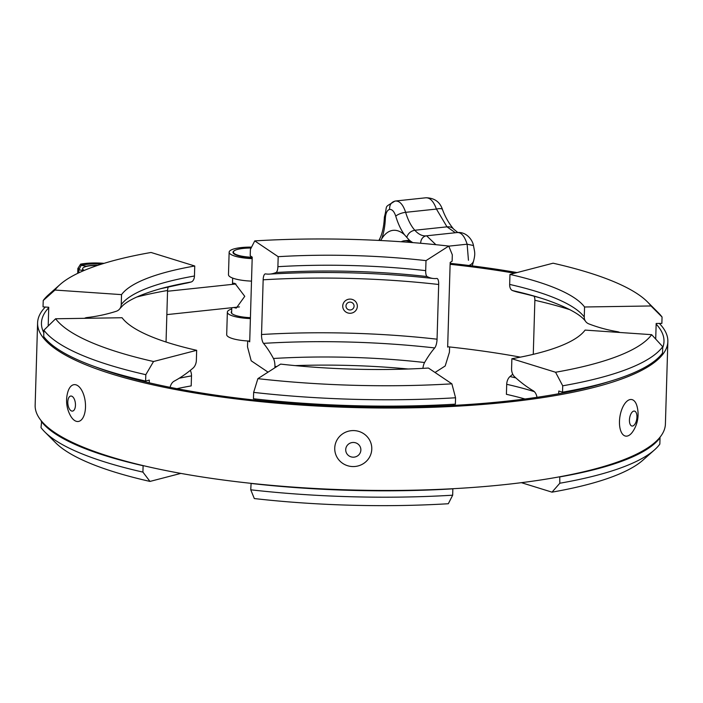 <?xml version="1.0" encoding="UTF-8"?>
<svg xmlns="http://www.w3.org/2000/svg" width="703" height="703" viewBox="0 0 703 703"><rect width="100%" height="100%" fill="white"/><g stroke="black" fill="none" stroke-linecap="round" stroke-linejoin="round"><path stroke-width="1.05" d="M79.316 268.81L77.848 268.484L80.617 264.135L83.657 264.811A22.004 5.255 -178.3 0 1 101.636 264.1A22.004 5.255 -178.3 0 0 81.179 265.347L86.311 266.191A16.213 3.867 -178.3 0 1 97.91 265.303M447.679 346.746A311.403 74.342 -178.3 0 1 520.413 357.142M249.732 341.069A24.13 5.756 -178.3 0 1 226.691 334.628L227.359 312.15A24.13 5.756 1.7 0 0 250.391 318.591M659.361 323.433A315.269 75.256 -178.3 0 1 667.85 341.57L665.407 424.006A315.269 75.256 -178.3 0 1 348.047 489.886A315.269 75.256 -178.3 0 1 35.15 405.306L37.593 322.87A315.269 75.256 -178.3 0 1 45.326 307.035M80.617 264.135A25.862 6.178 -178.3 0 1 104.062 263.344M450.148 263.344A315.269 75.256 -178.3 0 1 517.039 272.571M667.85 341.57A315.269 75.256 -178.3 0 1 350.489 407.45A315.269 75.256 -178.3 0 1 37.593 322.87M252.175 258.634A24.13 5.756 -178.3 0 1 229.143 252.192A24.13 5.756 -178.3 0 1 251.577 247.113M450.122 264.31A311.403 74.342 -178.3 0 1 514.552 273.221M656.154 324.118A311.403 74.342 -178.3 0 1 663.992 341.456A311.403 74.342 -178.3 0 1 662.701 347.686M609.088 381.58A311.403 74.342 -178.3 0 1 94.896 366.676M43.823 332.756A311.403 74.342 -178.3 0 1 41.459 322.985A311.403 74.342 -178.3 0 1 48.735 307.721M252.201 257.711A20.264 4.842 -178.3 0 1 233.001 252.307A20.264 4.842 -178.3 0 1 251.112 248.036A19.297 4.605 -178.3 0 0 247.307 248.097A19.297 4.605 -178.3 0 0 233.431 252.105A19.297 4.605 -178.3 0 0 252.219 257.263M77.848 268.484L77.708 273.353M251.507 281.121A24.13 5.756 -178.3 0 1 228.475 274.68L229.143 252.192M231.674 311.288A20.264 4.842 1.7 0 0 231.217 312.264A20.264 4.842 1.7 0 0 250.426 317.668M231.744 308.995A24.13 5.756 1.7 0 0 227.359 312.15M512.768 374.251A154.414 94.94 102.7 0 0 510.009 376.544A7.724 4.745 102.7 0 0 506.705 384.304L506.406 394.313A216.173 51.609 1.7 0 1 524.983 398.988M570.115 309.777A256.709 61.284 1.7 0 0 534.869 300.286L533.269 354.338M655.706 339.074L656.171 323.485L661.866 323.398L662.059 317.027A295.313 70.493 1.7 0 0 658.272 312.686L647.366 301.798A283.731 67.734 1.7 0 0 553.085 263.203L509.965 274.416L509.666 284.425A7.724 4.745 102.7 0 0 512.557 290.576A154.414 94.94 102.7 0 0 519.28 292.527C531.108 295.26 540.317 297.773 546.908 300.076A221.023 52.76 1.7 0 0 512.557 290.576M662.059 317.027L651.004 305.963L584.562 306.991L584.263 317A7.724 7.364 143.3 0 0 588.833 323.881A154.414 147.331 143.3 0 0 617.462 331.693A7.724 7.364 143.3 0 1 619.756 332.475M651.004 305.963A283.731 67.734 1.7 0 0 647.366 301.798M584.562 306.991A216.173 51.609 1.7 0 0 509.965 274.416M534.869 300.286A7.724 4.745 102.7 0 0 534.104 296.2M448.163 346.799L447.662 347.115L450.175 262.439L452.126 261.191L452.319 254.82L448.751 246.068L426 260.628L425.702 270.637A7.724 2.478 96.5 0 0 427.125 276.551A154.414 49.518 96.5 0 0 433.189 278.476A154.414 49.518 96.5 0 0 436.774 278.476A7.724 2.478 96.5 0 1 436.95 278.476A7.724 2.478 96.5 0 1 438.681 284.487L437.055 339.197A7.724 2.478 96.5 0 1 434.709 347.932A154.414 49.518 96.5 0 0 424.577 362.52A7.724 2.478 96.5 0 0 422.907 368.354M434.709 347.932A250.391 59.773 1.7 0 0 263.511 343.363A154.414 53.041 86.5 0 1 273.449 358.486A7.724 2.654 86.5 0 1 274.926 366.571L274.891 367.766M263.511 343.363A7.724 2.654 86.5 0 1 261.534 334.514L263.159 279.803A7.724 2.654 86.5 0 1 265.374 273.898A7.724 2.654 86.5 0 1 265.567 273.906A154.414 53.041 86.5 0 0 269.521 274.1A154.414 53.041 86.5 0 0 276.007 272.518A7.724 2.654 86.5 0 0 277.896 266.692L278.186 256.683A216.173 51.609 1.7 0 1 426 260.628M248.493 341.017L249.706 341.834L252.219 257.149L250.206 255.795L250.4 249.424L254.75 240.892L278.186 256.683M435.025 372.485L445.192 365.973L449.428 352.238L449.586 346.948M268.045 372.151L251.191 360.797L247.509 346.851L247.684 340.973M448.751 246.068A283.731 67.734 1.7 0 0 254.75 240.892M190.302 370.376A7.724 4.895 80.1 0 1 191.488 375.894L191.19 385.903A216.173 51.609 1.7 0 0 176.919 388.671M168.456 286.727A7.724 4.895 80.1 0 0 167.569 290.48L166.04 342.01M48.191 326.007L48.744 307.273L43.041 306.877L43.226 300.506L54.975 290.049L121.54 294.627L121.241 304.636A7.724 7.399 36.1 0 1 116.259 311.271A154.414 147.982 36.1 0 1 87.075 317.536A7.724 7.399 36.1 0 0 84.492 318.318M191.111 282A154.414 97.814 80.1 0 1 184.669 283.476L160.512 288.722A221.023 52.76 1.7 0 1 191.111 282A7.724 4.895 80.1 0 0 194.45 276.007A216.173 51.609 1.7 0 0 121.241 304.636M121.54 294.627A216.173 51.609 1.7 0 1 194.749 265.998L151.066 252.474A283.731 67.734 1.7 0 0 60.133 284.478L48.595 294.706A295.313 70.493 1.7 0 0 43.226 300.506M60.133 284.478A283.731 67.734 1.7 0 0 54.975 290.049M194.749 265.998L194.45 276.007M149.238 382.801L149.317 380.095L145.618 381.052L145.811 374.681L153.535 361.518L196.664 350.314L196.365 360.323A7.724 4.745 -77.3 0 1 193.061 368.082A154.414 94.94 -77.3 0 1 174.072 381.211A7.724 4.745 -77.3 0 0 170.108 387.335M44.799 431.941L55.704 442.837A283.731 67.734 1.7 0 0 149.976 481.423L142.92 472.108A295.313 70.493 1.7 0 1 44.799 431.941A295.313 70.493 1.7 0 1 41.011 427.609L41.635 421.229M41.196 421.238A295.313 70.493 1.7 0 0 143.104 465.738L143.394 465.658M142.92 472.108L143.104 465.738M180.856 473.4L149.976 481.423M145.811 374.681A295.313 70.493 1.7 0 1 43.902 330.182L43.709 336.552A295.313 70.493 1.7 0 0 145.618 381.052M43.902 330.182L55.625 318.767A283.731 67.734 1.7 0 0 153.535 361.518M55.625 318.767L122.058 317.738A216.173 51.609 1.7 0 0 196.664 350.314M255.321 400.13L255.356 398.97M453.286 405.42L453.321 404.269M250.751 489.806A295.313 70.493 1.7 0 0 452.67 495.202L448.321 503.735A283.731 67.734 1.7 0 1 254.319 498.559L250.751 489.806L251.094 483.348M250.936 483.444A295.313 70.493 1.7 0 0 452.855 488.831L452.706 488.726M452.67 495.202L452.855 488.831M455.562 397.775A295.313 70.493 1.7 0 1 253.642 392.388L253.449 398.759A295.313 70.493 1.7 0 0 455.368 404.146L455.562 397.775L451.88 383.829L428.435 368.047A216.173 51.609 1.7 0 1 280.629 364.101L257.878 378.653A283.731 67.734 1.7 0 0 451.88 383.829M253.642 392.388L257.878 378.653M558.7 393.742L558.788 391.017L562.532 392.177A295.313 70.493 1.7 0 0 662.542 353.064L662.727 346.702L651.655 334.672L585.089 330.094A216.173 51.609 1.7 0 1 511.881 358.723L511.582 368.732A7.724 4.895 -99.9 0 0 514.508 376.667A154.414 97.814 -99.9 0 0 533.252 390.798A7.724 4.895 -99.9 0 1 536.987 397.318M521.38 482.671L552.004 492.153L559.825 483.233L559.729 476.775M560.019 476.862A295.313 70.493 1.7 0 0 660.029 437.749L659.59 437.723M559.825 483.233A295.313 70.493 1.7 0 0 654.467 449.92A295.313 70.493 1.7 0 0 659.836 444.12L660.029 437.749M552.004 492.153A283.731 67.734 1.7 0 0 642.937 460.149L654.467 449.92M562.532 392.177L562.716 385.806A295.313 70.493 1.7 0 0 662.727 346.702M562.716 385.806L555.563 372.247A283.731 67.734 1.7 0 0 651.655 334.672M555.563 372.247L511.881 358.723M82.594 270.409L78.859 269.794L81.179 265.347M78.859 269.794L78.762 272.843M84.219 270.418A15.44 3.682 -178.3 0 1 82.638 268.722A15.44 3.682 -178.3 0 1 90.52 265.752A15.44 3.682 -178.3 0 1 97.392 265.479M232.552 284.346L233.616 283.168L235.022 283.494L244.758 296.332L236.27 308.125L233.739 307.519M380.727 240.523L381.632 238.932A48.252 23.225 83.9 0 1 393.109 230.338A48.252 23.225 83.9 0 1 404.392 234.661L409.137 239.978A48.252 23.225 83.9 0 1 410.807 242.465M425.702 197.815C429.981 197.499 433.558 201.243 436.431 209.063L446.994 226.841L454.876 232.403M435.886 244.697L426.598 235.795A7.724 6.766 81.4 0 0 426.326 235.83L426.194 235.848A40.001 19.253 83.9 0 1 414.823 230.25A40.001 19.253 83.9 0 1 405.64 212.332L436.431 209.063A11.582 3.111 -21.6 0 1 442.477 209.512A11.582 3.111 -21.6 0 1 442.486 209.538M448.778 246.147L467.126 244.205C464.621 236.278 461.37 232.385 457.389 232.526L457.574 232.5C466.941 231.788 472.706 240.549 473.47 245.514L473.47 245.514C474.595 252.14 475.615 253.018 473.576 261.068A11.582 8.374 18.5 0 0 473.611 260.971M473.47 245.514L467.126 244.205L468.453 260.268M468.875 265.479A11.582 8.374 18.5 0 0 473.576 261.068L472.249 265.901M401.228 241.762A36.67 17.654 83.9 0 1 404.418 240.778A36.67 17.654 83.9 0 1 410.78 242.412M354.075 306.156A4.051 3.928 178.7 0 0 350.147 302.123A4.051 3.928 178.7 0 0 345.981 305.946A4.051 3.928 178.7 0 0 349.909 309.979A4.051 3.928 178.7 0 0 354.075 306.156M75.458 405.244A7.575 3.761 83.6 0 1 71.416 410.93A7.575 3.761 83.6 0 1 67.804 401.905A7.575 3.761 83.6 0 1 71.847 396.22A7.575 3.761 83.6 0 1 75.458 405.244M67.857 391.914A18.533 9.192 83.6 0 1 78.648 386.36A18.533 9.192 83.6 0 1 85.494 407.151A18.533 9.192 83.6 0 1 80.089 420.851A18.533 9.192 83.6 0 1 70.52 415.781A30.879 30.879 0 0 1 67.857 391.914M360.867 450.025A7.575 7.355 -1.3 0 1 353.073 457.178A7.575 7.355 -1.3 0 1 345.718 449.621A7.575 7.355 -1.3 0 1 353.512 442.468A7.575 7.355 -1.3 0 1 360.867 450.025M334.742 448.083A18.533 17.988 -1.3 0 1 353.794 430.588A18.533 17.988 -1.3 0 1 371.782 449.068A18.533 17.988 -1.3 0 1 352.73 466.564A18.533 17.988 -1.3 0 1 334.742 448.083M636.944 417.099A7.575 3.603 -80.7 0 1 632.972 425.921A7.575 3.603 -80.7 0 1 629.44 420.034A7.575 3.603 -80.7 0 1 633.412 411.211A7.575 3.603 -80.7 0 1 636.944 417.099M619.475 421.405A18.533 8.805 -80.7 0 1 626.935 401.246A18.533 8.805 -80.7 0 1 636.988 406.149A30.879 30.879 0 0 1 632.814 431.537A18.533 8.805 -80.7 0 1 623.623 435.201A18.533 8.805 -80.7 0 1 619.475 421.405M515.879 377.915A221.023 52.76 1.7 0 0 510.009 376.544M534.342 391.65A216.173 51.609 1.7 0 0 506.705 384.304M616.962 332.291A256.709 61.284 1.7 0 0 615.898 331.421M584.263 317A216.173 51.609 1.7 0 0 509.666 284.425M424.577 362.52A221.023 52.76 1.7 0 0 273.449 358.486M408.179 369.005A216.173 51.609 1.7 0 0 295.19 365.613M276.947 366.456A216.173 51.609 1.7 0 0 274.926 366.571M437.055 339.197A256.709 61.284 1.7 0 0 261.534 334.514M438.681 284.487A256.709 61.284 1.7 0 0 263.159 279.803M427.125 276.551A221.023 52.76 1.7 0 0 276.007 272.518M425.702 270.637A216.173 51.609 1.7 0 0 277.896 266.692M191.488 375.894A216.173 51.609 1.7 0 0 179.23 378.232M167.569 290.48A256.709 61.284 1.7 0 0 136.777 297.026M87.682 317.466A256.709 61.284 1.7 0 0 86.654 318.283M381.632 238.932A47.725 22.971 -96.1 0 0 385.367 218.132C385.71 213.088 387.125 210.179 389.594 209.406C392.142 209.23 394.198 211.498 395.763 216.181A47.725 22.971 -96.1 0 0 404.392 234.661M395.763 216.181A7.724 2.443 163.4 0 1 405.64 212.332C403.039 204.511 399.62 200.75 395.367 201.04L394.901 201.102C383.065 208.642 388.065 203.624 384.383 217.122A7.724 1.951 2.2 0 0 385.367 218.132M384.383 217.122C383.961 225.944 382.467 233.08 379.884 238.519L379.523 240.461M394.901 201.102L395.367 201.04C391.369 201.954 389.444 204.749 389.594 209.406M409.137 239.978A47.725 22.971 -96.1 0 0 412.898 242.623M457.574 232.5L426.334 235.83A7.724 6.766 81.4 0 0 420.702 243.273M395.719 200.988L426.053 197.763C434.472 197.991 439.946 201.902 442.477 209.512C445.175 216.84 448.866 223.343 453.558 229.02A11.582 8.436 -41.8 0 0 446.994 226.841L414.823 230.25C410.912 230.979 408.25 233.255 406.835 237.078M457.899 232.605L453.558 229.02A11.582 8.436 -41.8 0 1 453.584 229.046M342.739 305.998A7.302 7.092 178.7 0 0 349.822 313.274A7.302 7.092 178.7 0 0 357.335 306.385A7.302 7.092 178.7 0 0 350.243 299.1A7.302 7.092 178.7 0 0 342.739 305.998M585.669 321.499C580.968 314.751 568.05 307.606 546.908 300.076M433.189 278.476C378.442 272.448 323.89 270.989 269.521 274.1M119.87 308.67L122.779 305.533C129.203 299.654 141.786 294.047 160.512 288.722M82.567 271.121L82.638 268.722M239.468 306.903L166.848 314.619M235.944 283.986L167.542 291.253M231.612 313.257L231.779 307.721M232.473 284.355L232.658 278.08M233.396 253.308L233.431 252.105M379.884 238.519L378.882 240.435M404.418 240.778L409.339 240.259"/></g></svg>

